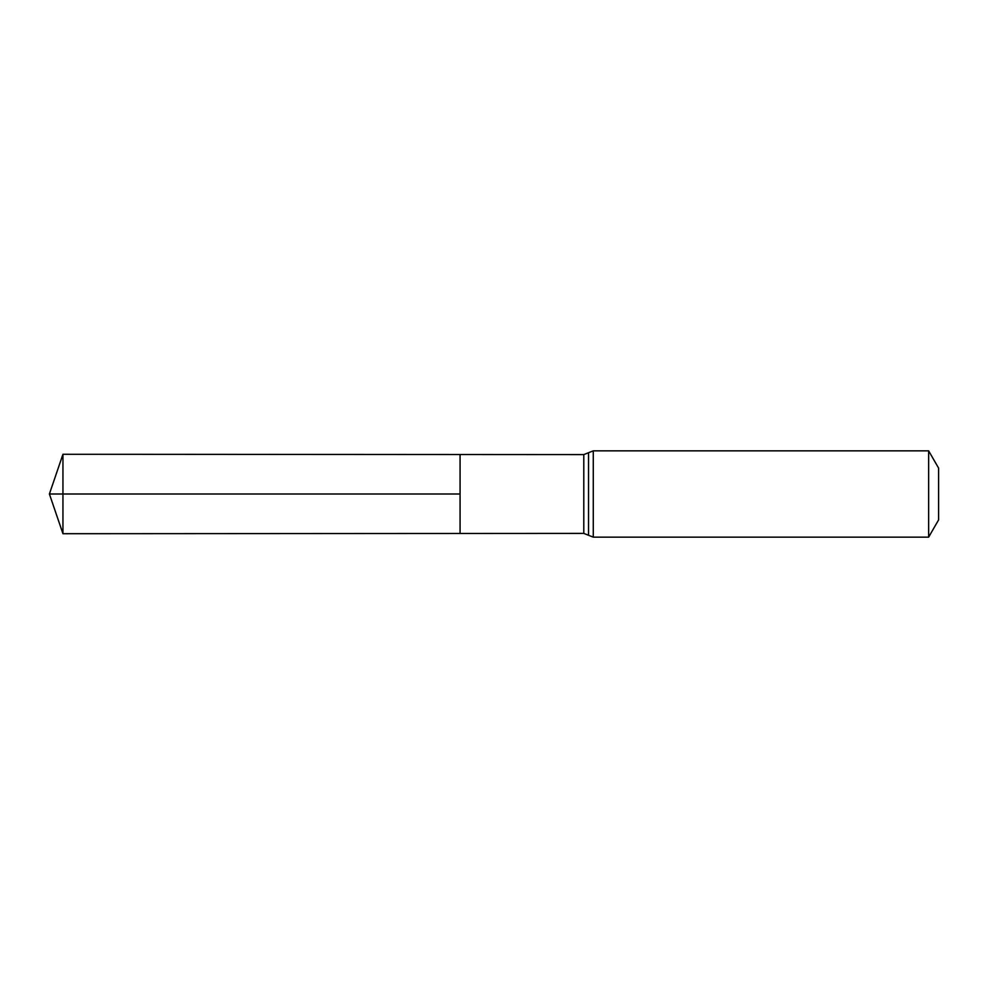 <?xml version="1.0" encoding="UTF-8"?>
<svg xmlns="http://www.w3.org/2000/svg" width="988" height="988" viewBox="0 0 988 988"><rect width="100%" height="100%" fill="white"/><g stroke="black" fill="none" stroke-linecap="round" stroke-linejoin="round"><path stroke-width="1.48" d="M460.075 494L460.075 454.529L62.948 454.282L62.948 533.718L460.075 533.471L460.075 454.529L583.797 454.604L583.797 533.397L460.075 533.471L460.075 494M928.634 450.837L928.634 537.163L938.6 519.898L938.6 468.102L928.634 450.837L593.282 450.837L583.797 454.604M62.948 533.718L49.4 494L460.075 494L62.948 494M928.634 537.163L593.282 537.163L593.282 450.837M593.282 537.163L588.539 535.286L588.539 452.714M588.539 535.286L583.797 533.397M49.4 494L62.948 454.282"/></g></svg>
